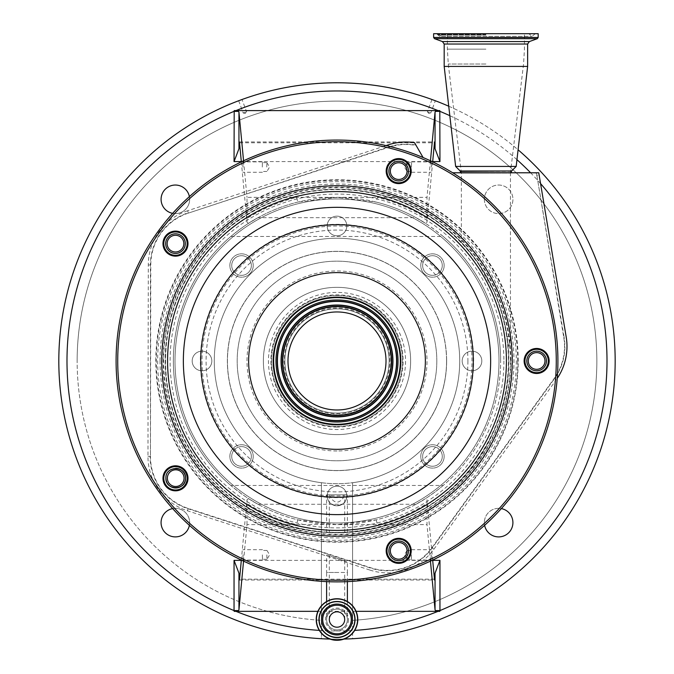 <?xml version="1.0" encoding="UTF-8"?>
<svg xmlns="http://www.w3.org/2000/svg" width="674" height="674" viewBox="0 0 674 674"><rect width="100%" height="100%" fill="white"/><g stroke="black" fill="none" stroke-linecap="round" stroke-linejoin="round"><path stroke-width="0.51" stroke-dasharray="3.37 2.53" d="M236.237 499.661A171.423 171.423 0 0 1 198.316 260.215A171.423 171.423 0 0 1 437.763 222.285A171.423 171.423 0 0 1 475.684 461.732A171.423 171.423 0 0 1 236.237 499.661M327.446 497.277A136.637 136.637 0 0 1 226.456 280.662A136.637 136.637 0 0 1 468.346 398.629A136.637 136.637 0 0 1 346.554 497.277C345.888 508.002 328.187 508.154 327.446 497.277L327.446 495.634A135.002 135.002 0 0 1 227.787 281.622A135.002 135.002 0 0 1 466.787 398.115A135.002 135.002 0 0 1 346.554 495.634L346.554 497.277M327.446 495.634L327.547 494.826L344.692 494.826L343.336 494.826L343.513 495.82A135.002 135.002 0 0 1 330.487 495.82L330.664 494.826M343.336 494.826L346.453 494.826L346.554 495.634M326.612 532.477L347.388 532.477L326.612 532.477L326.612 494.826L346.453 494.826M347.388 532.477L347.388 494.826M327.547 494.826L326.612 494.826M461.361 242.421C463.358 243.963 481.64 265.084 489.265 281.361C498.415 299.045 504.346 317.395 507.059 336.427L508.221 346.655L507.059 336.427C504.919 321.498 500.807 306.965 494.724 292.811A171.819 171.819 0 0 1 337 532.789A171.819 171.819 0 0 1 284.799 197.28A171.819 171.819 0 0 1 477.099 261.504C468.716 250.543 463.476 244.182 461.361 242.421L461.361 173.117L510.454 173.117L461.361 173.117M508.819 360.969A171.819 171.819 0 0 1 337 532.789A171.819 171.819 0 0 1 165.181 360.969A171.819 171.819 0 0 1 337 189.158A171.819 171.819 0 0 1 508.819 360.969A171.819 171.819 0 0 1 337 532.789A171.819 171.819 0 0 1 165.181 360.969M494.724 292.811L477.099 261.504M508.221 346.655A24.542 24.542 0 0 0 510.454 336.427L510.454 173.117M485.912 173.117L461.404 173.117L485.912 173.117M538.189 33.7L433.626 33.7M527.632 66.431L444.183 66.431M516.183 166.436L455.632 166.436M485.912 172.788L460.544 172.788L485.912 172.788M452.709 172.788L538.762 172.788M414.51 142.661L416.119 145.449A54.661 54.661 0 0 0 388.957 147.235L188.391 213.102A54.661 54.661 0 0 0 150.782 264.949L150.445 456.349A54.661 54.661 0 0 0 188.215 508.432L370.692 567.727A54.661 54.661 0 0 0 431.899 547.743L554.163 378.468A54.661 54.661 0 0 0 563.776 337.514L537.068 176.571A7.802 7.802 0 0 0 535.316 172.788M416.119 145.449L423.103 157.531M498.996 360.969A161.996 161.996 0 0 1 337 522.973A161.996 161.996 0 0 1 175.004 360.969A161.996 161.996 0 0 1 337 198.973A161.996 161.996 0 0 1 498.996 360.969A161.996 161.996 0 0 1 337 522.973A161.996 161.996 0 0 1 175.004 360.969A161.996 161.996 0 0 1 337 198.973A161.996 161.996 0 0 1 498.996 360.969M230.803 485.465A163.639 163.639 0 0 1 230.803 236.473L443.197 236.473A163.639 163.639 0 0 1 500.639 360.969A163.639 163.639 0 0 0 337 197.339A163.639 163.639 0 0 0 173.361 360.969A163.639 163.639 0 0 0 337 524.608A163.639 163.639 0 0 0 500.639 360.969A163.639 163.639 0 0 1 443.197 485.465L230.803 485.465C241.056 493.882 250.121 500.15 257.99 504.27L416.01 504.27L425.538 498.583L426.971 499.712L426.996 503.478A168.542 168.542 0 0 1 377.381 524.608L426.996 524.608L426.996 503.478M443.197 236.473C432.944 228.065 423.879 221.797 416.01 217.677L257.99 217.677L248.462 223.364L247.029 222.235L247.004 197.339L337 197.339L297.79 202.099L296.619 197.339A168.542 168.542 0 0 0 247.004 218.469M430.45 160.8L426.996 197.339L426.971 222.235L425.538 223.364L416.01 217.677M426.996 218.469A168.542 168.542 0 0 0 377.381 197.339L376.21 202.099A163.639 163.639 0 0 1 425.538 223.364A163.639 163.639 0 0 0 376.21 202.099L337 197.339L426.996 197.339M257.99 217.677C250.13 221.788 241.065 228.056 230.803 236.473M297.79 202.099A163.639 163.639 0 0 0 248.462 223.364A163.639 163.639 0 0 1 297.79 202.099M431.343 167.068L431.2 161.87L431.343 167.068M432.666 161.853L426.971 222.235M411.426 167.068L411.57 161.87L411.443 167.068M406.995 167.068L407.121 162.636L406.995 167.068M448.741 106.222A278.185 278.185 0 0 1 518.087 149.805M615.185 360.969A278.185 278.185 0 0 0 337 82.792A278.185 278.185 0 0 0 58.815 360.969A278.185 278.185 0 0 0 321.414 638.716L321.414 620.358A259.852 259.852 0 0 1 77.148 360.969A259.852 259.852 0 0 0 321.414 620.358L321.414 482.71A122.727 122.727 0 0 1 214.273 360.969A122.727 122.727 0 0 1 337 238.242A122.727 122.727 0 0 1 459.727 360.969A122.727 122.727 0 0 1 352.586 482.71L352.586 638.716A278.185 278.185 0 0 0 615.185 360.969M431.967 99.508L427.426 111.774L430.779 113.013L428.723 113.4L427.426 111.774L430.779 113.013L435.32 100.746M238.68 100.746L243.221 113.013L246.574 111.774L245.277 113.4L243.221 113.013L246.574 111.774L242.033 99.508M352.586 620.358A259.852 259.852 0 0 0 596.852 360.969A259.852 259.852 0 0 0 337 101.117A259.852 259.852 0 0 0 77.148 360.969A259.852 259.852 0 0 1 337 101.117A259.852 259.852 0 0 1 596.852 360.969A259.852 259.852 0 0 1 352.586 620.358L352.586 638.716A278.185 278.185 0 0 1 321.414 638.716L321.414 482.71A122.727 122.727 0 0 0 352.586 482.71L352.586 620.358M161.069 199.327A14.289 14.289 0 0 0 175.358 213.616A14.289 14.289 0 0 0 189.647 199.327A14.289 14.289 0 0 0 175.358 185.038A14.289 14.289 0 0 0 161.069 199.327M161.069 522.62A14.289 14.289 0 0 0 175.358 536.908A14.289 14.289 0 0 0 189.647 522.62A14.289 14.289 0 0 0 175.358 508.331A14.289 14.289 0 0 0 161.069 522.62M484.614 525.324A14.289 14.289 0 0 1 484.353 522.62A14.289 14.289 0 0 0 498.642 536.908A14.289 14.289 0 0 0 512.931 522.62A14.289 14.289 0 0 0 498.642 508.331A14.289 14.289 0 0 0 484.353 522.62A14.289 14.289 0 0 1 501.346 508.592M484.353 199.327A14.289 14.289 0 0 0 498.642 213.616A14.289 14.289 0 0 0 512.931 199.327A14.289 14.289 0 0 0 498.642 185.038A14.289 14.289 0 0 0 484.353 199.327A14.289 14.289 0 0 1 498.642 185.038A14.289 14.289 0 0 1 512.931 199.327A14.289 14.289 0 0 1 498.642 213.616A14.289 14.289 0 0 1 484.353 199.327M172.654 508.592A14.289 14.289 0 0 1 189.386 525.324M189.386 196.623A14.289 14.289 0 0 1 172.654 213.355M344.06 639.062A278.185 278.185 0 0 1 329.94 639.062M431.259 554.879L431.116 560.077L431.259 554.879M430.45 561.147L426.996 524.608M432.666 560.094L426.971 499.712M411.334 554.879L411.485 560.077L411.359 554.879M406.911 554.879L407.037 559.31L406.911 554.879M376.21 519.839L377.381 524.608L337 524.608L376.21 519.839A163.639 163.639 0 0 0 425.538 498.583M241.334 560.094L247.029 499.712L248.462 498.583L257.99 504.27M248.462 498.583A163.639 163.639 0 0 0 297.79 519.839L296.619 524.608L327.185 524.313M243.55 561.147L247.004 524.608L296.619 524.608A168.542 168.542 0 0 1 247.004 503.478L247.029 499.712M297.79 519.839L337 524.608L346.815 524.313M416.01 504.27C423.87 500.159 432.935 493.89 443.197 485.465M356.099 611.335L317.901 611.335M243.036 554.879L242.884 560.077L243.036 554.879M247.004 503.478L247.004 524.608M262.371 554.879L262.515 560.077L262.371 554.879M266.837 554.879L266.963 559.31L266.837 554.879M214.273 360.969A122.727 122.727 0 0 0 337 483.696A122.727 122.727 0 0 0 459.727 360.969A122.727 122.727 0 0 0 337 238.242A122.727 122.727 0 0 0 214.273 360.969A122.727 122.727 0 0 0 337 483.696A122.727 122.727 0 0 0 459.727 360.969M241.334 161.853L247.029 222.235M243.55 160.8L247.004 197.339M242.952 167.068L242.8 161.87L242.952 167.068M262.279 167.068L262.43 161.87L262.279 167.068M266.752 167.068L266.879 162.636L266.752 167.068M444.149 265.514A11.694 11.694 0 0 1 432.455 277.199A11.694 11.694 0 0 1 420.77 265.514A11.694 11.694 0 0 1 432.455 253.82A11.694 11.694 0 0 1 444.149 265.514A11.694 11.694 0 0 0 432.455 253.82A11.694 11.694 0 0 0 420.77 265.514A11.694 11.694 0 0 0 432.455 277.199A11.694 11.694 0 0 0 444.149 265.514M444.149 456.433A11.694 11.694 0 0 1 432.455 468.118A11.694 11.694 0 0 1 420.77 456.433A11.694 11.694 0 0 1 432.455 444.739A11.694 11.694 0 0 1 444.149 456.433A11.694 11.694 0 0 0 432.455 444.739A11.694 11.694 0 0 0 420.77 456.433A11.694 11.694 0 0 0 432.455 468.118A11.694 11.694 0 0 0 444.149 456.433M253.23 456.433A11.694 11.694 0 0 1 241.545 468.118A11.694 11.694 0 0 1 229.851 456.433A11.694 11.694 0 0 1 241.545 444.739A11.694 11.694 0 0 1 253.23 456.433A11.694 11.694 0 0 0 241.545 444.739A11.694 11.694 0 0 0 229.851 456.433A11.694 11.694 0 0 0 241.545 468.118A11.694 11.694 0 0 0 253.23 456.433M253.23 265.514A11.694 11.694 0 0 1 241.545 277.199A11.694 11.694 0 0 1 229.851 265.514A11.694 11.694 0 0 1 241.545 253.82A11.694 11.694 0 0 1 253.23 265.514A11.694 11.694 0 0 0 241.545 253.82A11.694 11.694 0 0 0 229.851 265.514A11.694 11.694 0 0 0 241.545 277.199A11.694 11.694 0 0 0 253.23 265.514M446.635 360.969A109.635 109.635 0 0 0 337 251.335A109.635 109.635 0 0 0 227.365 360.969A109.635 109.635 0 0 0 337 470.612A109.635 109.635 0 0 0 446.635 360.969A109.635 109.635 0 0 0 337 251.335A109.635 109.635 0 0 0 227.365 360.969A109.635 109.635 0 0 0 337 470.612A109.635 109.635 0 0 0 446.635 360.969M446.559 360.969A109.559 109.559 0 0 0 337 251.419A109.559 109.559 0 0 0 227.441 360.969A109.559 109.559 0 0 0 337 470.528A109.559 109.559 0 0 0 446.559 360.969A109.559 109.559 0 0 0 337 251.419A109.559 109.559 0 0 0 227.441 360.969A109.559 109.559 0 0 0 337 470.528A109.559 109.559 0 0 0 446.559 360.969M436.819 360.969A99.819 99.819 0 0 0 337 261.158A99.819 99.819 0 0 0 237.181 360.969A99.819 99.819 0 0 0 337 460.789A99.819 99.819 0 0 0 436.819 360.969A99.819 99.819 0 0 0 337 261.158A99.819 99.819 0 0 0 237.181 360.969A99.819 99.819 0 0 0 337 460.789A99.819 99.819 0 0 0 436.819 360.969M234.594 463.375A9.815 9.815 0 0 1 234.594 449.491A9.815 9.815 0 0 1 248.487 449.491A9.815 9.815 0 0 1 248.487 463.375A9.815 9.815 0 0 1 234.594 463.375A9.815 9.815 0 0 0 248.487 463.375A9.815 9.815 0 0 0 248.487 449.491A9.815 9.815 0 0 0 234.594 449.491A9.815 9.815 0 0 0 234.594 463.375M439.406 463.375A9.815 9.815 0 0 1 425.513 463.375A9.815 9.815 0 0 1 425.513 449.491A9.815 9.815 0 0 1 439.406 449.491A9.815 9.815 0 0 1 439.406 463.375A9.815 9.815 0 0 0 439.406 449.491A9.815 9.815 0 0 0 425.513 449.491A9.815 9.815 0 0 0 425.513 463.375A9.815 9.815 0 0 0 439.406 463.375M439.406 258.572A9.815 9.815 0 0 1 439.406 272.456A9.815 9.815 0 0 1 425.513 272.456A9.815 9.815 0 0 1 425.513 258.572A9.815 9.815 0 0 1 439.406 258.572A9.815 9.815 0 0 0 425.513 258.572A9.815 9.815 0 0 0 425.513 272.456A9.815 9.815 0 0 0 439.406 272.456A9.815 9.815 0 0 0 439.406 258.572M234.594 258.572A9.815 9.815 0 0 1 248.487 258.572A9.815 9.815 0 0 1 248.487 272.456A9.815 9.815 0 0 1 234.594 272.456A9.815 9.815 0 0 1 234.594 258.572A9.815 9.815 0 0 0 234.594 272.456A9.815 9.815 0 0 0 248.487 272.456A9.815 9.815 0 0 0 248.487 258.572A9.815 9.815 0 0 0 234.594 258.572M337 287.335A73.635 73.635 0 0 1 410.635 360.969A73.635 73.635 0 0 1 337 434.612A73.635 73.635 0 0 1 263.366 360.969A73.635 73.635 0 0 1 337 287.335A73.635 73.635 0 0 1 410.635 360.969A73.635 73.635 0 0 1 337 434.612A73.635 73.635 0 0 1 263.366 360.969A73.635 73.635 0 0 1 337 287.335M337 295.515A65.454 65.454 0 0 1 402.454 360.969A65.454 65.454 0 0 1 337 426.431A65.454 65.454 0 0 1 271.546 360.969A65.454 65.454 0 0 1 337 295.515A65.454 65.454 0 0 1 402.454 360.969A65.454 65.454 0 0 1 337 426.431A65.454 65.454 0 0 1 271.546 360.969A65.454 65.454 0 0 1 337 295.515M337 424.788A63.819 63.819 0 0 1 273.181 360.969A63.819 63.819 0 0 1 337 297.158A63.819 63.819 0 0 1 400.819 360.969A63.819 63.819 0 0 1 337 424.788M535.796 172.788A8.181 8.181 -137.9 0 1 537.439 176.504L539.242 174.507M386.05 145.576L383.001 146.578A219.269 219.269 0 0 1 555.351 381.054L556.168 379.917A57.147 57.147 0 0 0 557.221 378.417M207.154 539.689A220.912 220.912 0 0 1 158.28 231.123A220.912 220.912 0 0 1 466.846 182.25A220.912 220.912 0 0 1 515.72 490.824A220.912 220.912 0 0 1 207.154 539.689M153.975 240.214A219.269 219.269 0 0 1 166.074 223.625A57.147 57.147 0 0 0 148.297 264.941L147.968 456.349A57.147 57.147 0 0 0 165.593 497.724A219.269 219.269 0 0 1 153.975 240.214M433.904 549.192L555.351 381.054A219.269 219.269 0 0 1 414.805 565.975A57.147 57.147 0 0 0 433.904 549.192L431.899 547.743M369.925 570.078A57.147 57.147 0 0 0 414.805 565.975A219.269 219.269 0 0 1 165.593 497.724A57.147 57.147 0 0 0 187.448 510.791L369.925 570.078L370.692 567.727M326.612 554.946L347.388 561.703L326.612 554.946L326.612 572.47L337 572.47L326.612 572.47L326.612 581.637M347.388 581.637L347.388 572.47L337 572.47L347.388 572.47L347.388 561.703M337 629.912A10.388 10.388 0 0 0 347.388 619.516A10.388 10.388 0 0 0 337 609.128A10.388 10.388 0 0 0 326.612 619.516A10.388 10.388 0 0 0 337 629.912A10.388 10.388 0 0 1 326.612 619.516A10.388 10.388 0 0 1 337 609.128A10.388 10.388 0 0 1 347.388 619.516A10.388 10.388 0 0 1 337 629.912A10.388 10.388 0 0 1 326.612 619.516A10.388 10.388 0 0 1 337 609.128A10.388 10.388 0 0 1 347.388 619.516L347.388 601.52M187.616 210.751A57.147 57.147 0 0 0 166.074 223.625A219.269 219.269 0 0 1 383.001 146.578L187.616 210.751L188.273 212.748A55.041 55.041 0 0 0 150.403 264.941L150.445 456.349M182.359 234.173A11.694 11.694 0 0 1 184.946 250.501A11.694 11.694 0 0 1 168.618 253.087A11.694 11.694 0 0 1 166.031 236.759A11.694 11.694 0 0 1 182.359 234.173M168.138 253.753A12.511 12.511 0 0 0 185.611 250.981A12.511 12.511 0 0 0 182.839 233.507A12.511 12.511 0 0 0 165.374 236.279A12.511 12.511 0 0 0 168.138 253.753M182.359 468.86A11.694 11.694 0 0 1 184.946 485.187A11.694 11.694 0 0 1 168.618 487.774A11.694 11.694 0 0 1 166.031 471.446A11.694 11.694 0 0 1 182.359 468.86M168.138 488.439A12.511 12.511 0 0 0 185.611 485.668A12.511 12.511 0 0 0 182.839 468.194A12.511 12.511 0 0 0 165.374 470.966A12.511 12.511 0 0 0 168.138 488.439M405.563 541.382A11.694 11.694 0 0 1 408.149 557.71A11.694 11.694 0 0 1 391.821 560.296A11.694 11.694 0 0 1 389.235 543.969A11.694 11.694 0 0 1 405.563 541.382M391.341 560.953A12.511 12.511 0 0 0 408.806 558.19A12.511 12.511 0 0 0 406.043 540.716A12.511 12.511 0 0 0 388.569 543.488A12.511 12.511 0 0 0 391.341 560.953M543.505 351.516A11.694 11.694 0 0 1 546.092 367.844A11.694 11.694 0 0 1 529.764 370.43A11.694 11.694 0 0 1 527.178 354.103A11.694 11.694 0 0 1 543.505 351.516M529.284 371.096A12.511 12.511 0 0 0 546.757 368.324A12.511 12.511 0 0 0 543.985 350.851A12.511 12.511 0 0 0 526.52 353.623A12.511 12.511 0 0 0 529.284 371.096M405.563 161.65A11.694 11.694 0 0 1 408.149 177.978A11.694 11.694 0 0 1 391.821 180.565A11.694 11.694 0 0 1 389.235 164.237A11.694 11.694 0 0 1 405.563 161.65M391.341 181.23A12.511 12.511 0 0 0 408.806 178.458A12.511 12.511 0 0 0 406.043 160.985A12.511 12.511 0 0 0 388.569 163.757A12.511 12.511 0 0 0 391.341 181.23M316.216 619.516A20.784 20.784 0 0 1 337 598.739A20.784 20.784 0 0 1 357.784 619.516A20.784 20.784 0 0 1 337 640.3A20.784 20.784 0 0 1 316.216 619.516M410.382 171.103A11.694 11.694 0 0 1 398.688 182.797A11.694 11.694 0 0 1 387.002 171.103A11.694 11.694 0 0 1 398.688 159.418A11.694 11.694 0 0 1 410.382 171.103A11.694 11.694 0 0 0 398.688 159.418A11.694 11.694 0 0 0 387.002 171.103A11.694 11.694 0 0 0 398.688 182.797A11.694 11.694 0 0 0 410.382 171.103M388.873 171.103A9.815 9.815 0 0 0 398.688 180.927A9.815 9.815 0 0 0 408.511 171.103A9.815 9.815 0 0 0 398.688 161.288A9.815 9.815 0 0 0 388.873 171.103M548.324 360.969A11.694 11.694 0 0 1 536.639 372.663A11.694 11.694 0 0 1 524.945 360.969A11.694 11.694 0 0 1 536.639 349.284A11.694 11.694 0 0 1 548.324 360.969A11.694 11.694 0 0 0 536.639 349.284A11.694 11.694 0 0 0 524.945 360.969A11.694 11.694 0 0 0 536.639 372.663A11.694 11.694 0 0 0 548.324 360.969M526.815 360.969A9.815 9.815 0 0 0 536.639 370.793A9.815 9.815 0 0 0 546.454 360.969A9.815 9.815 0 0 0 536.639 351.154A9.815 9.815 0 0 0 526.815 360.969M410.382 550.835A11.694 11.694 0 0 1 398.688 562.529A11.694 11.694 0 0 1 387.002 550.835A11.694 11.694 0 0 1 398.688 539.149A11.694 11.694 0 0 1 410.382 550.835A11.694 11.694 0 0 0 398.688 539.149A11.694 11.694 0 0 0 387.002 550.835A11.694 11.694 0 0 0 398.688 562.529A11.694 11.694 0 0 0 410.382 550.835M388.873 550.835A9.815 9.815 0 0 0 398.688 560.658A9.815 9.815 0 0 0 408.511 550.835A9.815 9.815 0 0 0 398.688 541.02A9.815 9.815 0 0 0 388.873 550.835M187.178 478.313A11.694 11.694 0 0 1 175.493 490.006A11.694 11.694 0 0 1 163.799 478.313A11.694 11.694 0 0 1 175.493 466.627A11.694 11.694 0 0 1 187.178 478.313A11.694 11.694 0 0 0 175.493 466.627A11.694 11.694 0 0 0 163.799 478.313A11.694 11.694 0 0 0 175.493 490.006A11.694 11.694 0 0 0 187.178 478.313M187.178 243.626A11.694 11.694 0 0 1 175.493 255.32A11.694 11.694 0 0 1 163.799 243.626A11.694 11.694 0 0 1 175.493 231.94A11.694 11.694 0 0 1 187.178 243.626A11.694 11.694 0 0 0 175.493 231.94A11.694 11.694 0 0 0 163.799 243.626A11.694 11.694 0 0 0 175.493 255.32A11.694 11.694 0 0 0 187.178 243.626M165.669 243.626A9.815 9.815 0 0 0 175.493 253.449A9.815 9.815 0 0 0 185.308 243.626A9.815 9.815 0 0 0 175.493 233.811A9.815 9.815 0 0 0 165.669 243.626M374.508 309.341A63.819 63.819 0 0 1 388.628 398.486A63.819 63.819 0 0 1 299.492 412.606A63.819 63.819 0 0 1 285.372 323.461A63.819 63.819 0 0 1 374.508 309.341M306.367 403.136A52.117 52.117 0 0 1 294.833 330.336A52.117 52.117 0 0 1 367.633 318.81A52.117 52.117 0 0 1 379.167 391.611A52.117 52.117 0 0 1 306.367 403.136A52.117 52.117 0 0 1 294.833 330.336A52.117 52.117 0 0 1 367.633 318.81A52.117 52.117 0 0 1 379.167 391.611A52.117 52.117 0 0 1 306.367 403.136A52.117 52.117 0 0 1 294.833 330.336A52.117 52.117 0 0 1 367.633 318.81A52.117 52.117 0 0 1 379.167 391.611A52.117 52.117 0 0 1 306.367 403.136M175.72 468.329A9.815 9.815 0 0 0 165.905 478.152M390.347 171.103A8.349 8.349 0 0 0 398.688 179.453A8.349 8.349 0 0 0 407.037 171.103A8.349 8.349 0 0 0 398.688 162.763A8.349 8.349 0 0 0 390.347 171.103M528.29 360.969A8.349 8.349 0 0 0 536.639 369.318A8.349 8.349 0 0 0 544.98 360.969A8.349 8.349 0 0 0 536.639 352.628A8.349 8.349 0 0 0 528.29 360.969M390.347 550.835A8.349 8.349 0 0 0 398.688 559.184A8.349 8.349 0 0 0 407.037 550.835A8.349 8.349 0 0 0 398.688 542.494A8.349 8.349 0 0 0 390.347 550.835M167.371 478.152A8.349 8.349 0 0 0 175.72 486.493A8.349 8.349 0 0 0 184.061 478.152A8.349 8.349 0 0 0 175.72 469.803A8.349 8.349 0 0 0 167.371 478.152M167.144 243.626A8.349 8.349 0 0 0 175.493 251.975A8.349 8.349 0 0 0 183.833 243.626A8.349 8.349 0 0 0 175.493 235.285A8.349 8.349 0 0 0 167.144 243.626M319.164 619.516A17.836 17.836 0 0 1 337 601.68A17.836 17.836 0 0 1 354.836 619.516A17.836 17.836 0 0 0 337 601.68A17.836 17.836 0 0 0 319.164 619.516M299.778 412.202A63.331 63.331 0 0 1 285.768 323.747A63.331 63.331 0 0 1 374.222 309.737A63.331 63.331 0 0 1 388.232 398.199A63.331 63.331 0 0 1 299.778 412.202M337 611.824A7.692 7.692 0 0 0 329.308 619.516A7.692 7.692 0 0 0 337 627.208A7.692 7.692 0 0 0 344.692 619.516A7.692 7.692 0 0 0 337 611.824A7.692 7.692 0 0 0 329.308 619.516A7.692 7.692 0 0 0 337 627.208A7.692 7.692 0 0 0 344.692 619.516A7.692 7.692 0 0 0 337 611.824M329.308 619.516L329.308 572.47L337 572.47L329.308 572.47L329.308 555.823L344.692 560.827L329.308 555.823M344.692 619.516L344.692 572.47L337 572.47L344.692 572.47L344.692 560.827M365.805 321.321A49.008 49.008 0 0 1 376.648 389.783A49.008 49.008 0 0 1 308.195 400.626A49.008 49.008 0 0 1 297.352 332.164A49.008 49.008 0 0 1 365.805 321.321M368.737 317.286A53.996 53.996 0 0 1 380.684 392.715A53.996 53.996 0 0 1 305.263 404.661A53.996 53.996 0 0 1 293.316 329.232A53.996 53.996 0 0 1 368.737 317.286A53.996 53.996 0 0 1 380.684 392.715A53.996 53.996 0 0 1 305.263 404.661A53.996 53.996 0 0 1 293.316 329.232A53.996 53.996 0 0 1 368.737 317.286A53.996 53.996 0 0 1 380.684 392.715A53.996 53.996 0 0 1 305.263 404.661M329.308 532.62L344.692 532.62L329.308 532.62L329.308 494.826M344.692 532.62L344.692 494.826M343.513 495.82L343.513 497.454C339.191 503.663 334.852 503.663 330.487 497.454L330.487 495.82M343.513 497.454A136.637 136.637 0 0 1 330.487 497.454M155.804 360.969A181.196 181.196 0 0 1 337 179.773A181.196 181.196 0 0 1 518.196 360.969A181.196 181.196 0 0 1 337 542.174A181.196 181.196 0 0 1 155.804 360.969M192.183 360.969A9.815 9.815 0 0 0 201.998 370.793A9.815 9.815 0 0 0 211.821 360.969A9.815 9.815 0 0 0 201.998 351.154A9.815 9.815 0 0 0 192.183 360.969A9.815 9.815 0 0 0 201.998 370.793A9.815 9.815 0 0 0 211.821 360.969A9.815 9.815 0 0 0 201.998 351.154A9.815 9.815 0 0 0 192.183 360.969M337 505.795A9.815 9.815 0 0 0 346.815 495.971A9.815 9.815 0 0 0 337 486.156A9.815 9.815 0 0 0 327.185 495.971A9.815 9.815 0 0 0 337 505.795A9.815 9.815 0 0 0 346.815 495.971A9.815 9.815 0 0 0 337 486.156A9.815 9.815 0 0 0 327.185 495.971A9.815 9.815 0 0 0 337 505.795M481.817 360.969A9.815 9.815 0 0 0 472.002 351.154A9.815 9.815 0 0 0 462.179 360.969A9.815 9.815 0 0 0 472.002 370.793A9.815 9.815 0 0 0 481.817 360.969A9.815 9.815 0 0 0 472.002 351.154A9.815 9.815 0 0 0 462.179 360.969A9.815 9.815 0 0 0 472.002 370.793A9.815 9.815 0 0 0 481.817 360.969M337 216.152A9.815 9.815 0 0 0 327.185 225.975A9.815 9.815 0 0 0 337 235.79A9.815 9.815 0 0 0 346.815 225.975A9.815 9.815 0 0 0 337 216.152A9.815 9.815 0 0 0 327.185 225.975A9.815 9.815 0 0 0 337 235.79A9.815 9.815 0 0 0 346.815 225.975A9.815 9.815 0 0 0 337 216.152M236.229 499.67A171.44 171.44 0 0 1 198.299 260.206A171.44 171.44 0 0 1 437.771 222.277A171.44 171.44 0 0 1 475.701 461.741A171.44 171.44 0 0 1 236.229 499.67M440.164 218.974A175.518 175.518 0 0 1 478.995 464.142A175.518 175.518 0 0 1 233.836 502.973A175.518 175.518 0 0 1 195.005 257.805A175.518 175.518 0 0 1 440.164 218.974M236.069 499.897A171.718 171.718 0 0 1 198.08 260.038A171.718 171.718 0 0 1 437.931 222.049A171.718 171.718 0 0 1 475.92 461.901A171.718 171.718 0 0 1 236.069 499.897C194.339 468.329 170.926 426.516 165.812 374.449C163.816 348.003 167.657 322.442 177.338 297.756C187.178 273.139 201.871 251.874 221.434 233.962C279.011 179.613 374.736 174.339 437.931 222.049C502.838 267.409 527.405 360.084 493.503 431.638C453.577 528.694 318.853 564.424 236.069 499.897M236.186 499.737A171.516 171.516 0 0 1 198.24 260.156A171.516 171.516 0 0 1 437.814 222.209A171.516 171.516 0 0 1 475.76 461.791A171.516 171.516 0 0 1 236.186 499.737M377.297 305.507A68.554 68.554 0 0 1 392.462 401.266A68.554 68.554 0 0 1 296.703 416.431A68.554 68.554 0 0 1 281.538 320.681A68.554 68.554 0 0 1 377.297 305.507M510.361 360.969A173.361 173.361 0 0 1 337 534.33A173.361 173.361 0 0 1 163.639 360.969A173.361 173.361 0 0 1 337 187.616A173.361 173.361 0 0 1 510.361 360.969M503.908 360.969A166.908 166.908 0 0 1 337 527.885A166.908 166.908 0 0 1 170.092 360.969A166.908 166.908 0 0 1 337 194.061A166.908 166.908 0 0 1 503.908 360.969M510.454 336.427L507.059 336.427L510.454 336.427M485.912 64.013L448.269 64.013L485.912 64.013M485.912 49.151L447.376 49.151L485.912 49.151M485.912 34.509L437.704 34.509L485.912 34.509M485.912 35.107L437.948 35.107L485.912 35.107M538.189 37.449L433.626 37.449M537.33 38.679L434.486 38.679M529.36 41.577L442.456 41.577M527.632 44.037L444.183 44.037M511.625 170.994L460.199 170.994M511.431 171.381L460.384 171.381M147.968 456.349L150.075 456.349A55.041 55.041 0 0 0 188.105 508.786L370.574 568.081A55.041 55.041 0 0 0 432.202 547.962L554.466 378.687A55.041 55.041 0 0 0 564.146 337.447L563.776 337.514M556.168 379.917L554.163 378.468M540.792 183.859A269.996 269.996 0 0 0 530.615 172.788M516.958 159.687A269.996 269.996 0 0 0 449.819 115.675M319.291 630.392A269.996 269.996 0 0 0 354.709 630.392M241.309 560.372L432.691 560.372M434.46 579.177L239.54 579.177M467.908 360.969A130.908 130.908 0 0 1 337 491.885A130.908 130.908 0 0 1 206.092 360.969A130.908 130.908 0 0 1 337 230.061A130.908 130.908 0 0 1 467.908 360.969M239.54 142.77L434.46 142.77M432.691 161.575L241.309 161.575M337 450.973A89.996 89.996 0 0 1 247.004 360.969A89.996 89.996 0 0 1 337 270.973A89.996 89.996 0 0 1 426.996 360.969A89.996 89.996 0 0 1 337 450.973M337 427.08A66.111 66.111 0 0 1 270.889 360.969A66.111 66.111 0 0 1 337 294.867A66.111 66.111 0 0 1 403.111 360.969A66.111 66.111 0 0 1 337 427.08M415.875 145.02A55.041 55.041 0 0 0 388.839 146.873L188.391 213.102M388.957 147.235L388.182 144.876M537.068 176.571L564.146 337.447L566.219 337.101M187.448 510.791L188.215 508.432M150.782 264.949L148.297 264.941M348.466 619.516A11.466 11.466 0 0 1 337 630.982A11.466 11.466 0 0 1 325.534 619.516A11.466 11.466 0 0 1 337 608.049A11.466 11.466 0 0 1 348.466 619.516M316.359 619.516A20.641 20.641 0 0 1 337 598.874A20.641 20.641 0 0 1 357.641 619.516A20.641 20.641 0 0 1 337 640.157A20.641 20.641 0 0 1 316.359 619.516M368.644 317.412A53.844 53.844 0 0 1 380.557 392.622A53.844 53.844 0 0 1 305.356 404.535A53.844 53.844 0 0 1 293.443 329.325A53.844 53.844 0 0 1 368.644 317.412M368.046 318.238A52.825 52.825 0 0 1 379.732 392.024A52.825 52.825 0 0 1 305.954 403.709A52.825 52.825 0 0 1 294.268 329.923A52.825 52.825 0 0 1 368.046 318.238M163.167 360.969A173.833 173.833 0 0 1 337 187.145A173.833 173.833 0 0 1 510.833 360.969A173.833 173.833 0 0 1 337 534.802A173.833 173.833 0 0 1 163.167 360.969M160.041 360.969A176.959 176.959 0 0 1 337 184.01A176.959 176.959 0 0 1 513.959 360.969A176.959 176.959 0 0 1 337 537.928A176.959 176.959 0 0 1 160.041 360.969M516.335 360.969A179.335 179.335 0 0 1 337 540.304A179.335 179.335 0 0 1 157.665 360.969A179.335 179.335 0 0 1 337 181.643A179.335 179.335 0 0 1 516.335 360.969M517.725 360.969A180.725 180.725 0 0 1 337 541.694A180.725 180.725 0 0 1 156.275 360.969A180.725 180.725 0 0 1 337 180.253A180.725 180.725 0 0 1 517.725 360.969M461.404 173.117L448.269 64.013L447.376 49.151L447.376 33.7M535.324 33.7L532.056 36.32L528.787 33.7M443.037 33.7L439.76 36.32L532.056 36.32L439.76 36.32L436.491 33.7M327.185 197.634L346.815 197.634M411.57 172.258L431.2 172.258M407.121 171.491L411.57 171.491M407.113 162.645L404.459 167.068L407.113 171.482M407.121 162.636L411.57 162.636M411.57 161.87L431.2 161.87M239.38 580.011L434.62 580.011M411.485 560.077L431.116 560.077M407.037 559.31L411.485 559.31M407.029 550.464L404.375 554.879L407.029 559.302M407.037 550.456L411.485 550.456M411.485 549.689L431.116 549.689M262.515 560.077L242.884 560.077M266.963 559.31L262.515 559.31M266.971 550.464L269.625 554.879L266.971 559.302M266.963 550.456L262.515 550.456M262.515 549.689L242.884 549.689M239.38 141.936L434.62 141.936M262.43 172.258L242.8 172.258M266.879 171.491L262.43 171.491M266.887 162.645L269.541 167.068L266.887 171.482M266.879 162.636L262.43 162.636M262.43 161.87L242.8 161.87M326.612 601.52L326.612 619.516M510.412 173.117L523.555 64.013L524.448 49.151L524.448 33.7"/><path stroke-width="1.01" d="M485.912 33.7L538.189 33.7L538.189 37.449L433.626 37.449L433.626 33.7L485.912 33.7M460.544 172.788L460.199 170.994L455.632 166.436L444.183 66.431L527.632 66.431L527.632 44.037L529.36 41.577L537.33 38.679L538.189 37.449M455.632 166.436L516.183 166.436L527.632 66.431M557.221 378.417A57.147 57.147 0 0 0 566.219 337.101L538.762 172.788L452.709 172.788M435.05 148.743L435.05 112.044L435.657 111.37L439.802 110.603L439.954 161.575L435.05 148.743C434.882 142.753 434.688 140.765 434.46 142.77L434.62 141.936M435.05 112.044L430.45 160.8M434.46 142.77L432.666 161.853M449.819 115.675A269.996 269.996 0 0 0 439.954 111.37L435.657 111.37M329.94 639.062A278.185 278.185 0 0 1 58.815 360.969A278.185 278.185 0 0 1 448.741 106.222M518.087 149.805A278.185 278.185 0 0 1 344.06 639.062M317.901 611.335L234.198 611.343L234.047 610.577A269.996 269.996 0 0 1 234.047 111.37L238.343 111.37L238.95 112.044L238.95 148.743L234.047 161.575L234.198 110.603L439.802 110.603M242.033 99.508L238.68 100.746L242.033 99.508M435.32 100.746L431.967 99.508L435.32 100.746M501.346 508.592A14.289 14.289 0 0 1 500.007 536.841A14.289 14.289 0 0 1 484.614 525.324M189.386 525.324A14.289 14.289 0 0 1 161.069 522.62A14.289 14.289 0 0 1 172.654 508.592M172.654 213.355A14.289 14.289 0 0 1 173.993 185.106A14.289 14.289 0 0 1 189.386 196.623M234.198 110.603L238.343 111.37M439.802 611.343L435.657 610.577L439.954 610.577L439.802 611.343L356.099 611.335M238.343 610.577L234.047 610.577L234.047 560.372L238.95 573.195L238.95 609.903L238.343 610.577L234.198 611.343M435.657 610.577L435.05 609.903L430.45 561.147M435.05 609.903L435.05 573.195L439.954 560.372L439.954 610.577A269.996 269.996 0 0 0 540.792 183.859M435.05 573.195C434.882 579.193 434.688 581.182 434.46 579.177L432.666 560.094M434.62 580.011L434.46 579.177M238.95 573.195C239.118 579.193 239.312 581.182 239.54 579.177L239.38 580.011M239.54 579.177L241.334 560.094M238.95 609.903L243.55 561.147M238.95 148.743C239.118 142.753 239.312 140.765 239.54 142.77L241.334 161.853M239.38 141.936L239.54 142.77M238.95 112.044L243.55 160.8M423.103 157.531L414.51 142.661A57.147 57.147 0 0 0 388.182 144.876L386.05 145.576M207.154 539.689A220.912 220.912 0 0 1 158.28 231.123A220.912 220.912 0 0 1 466.846 182.25A220.912 220.912 0 0 1 515.72 490.824A220.912 220.912 0 0 1 207.154 539.689A220.912 220.912 0 0 1 158.28 231.123A220.912 220.912 0 0 1 466.846 182.25A220.912 220.912 0 0 1 515.72 490.824A220.912 220.912 0 0 1 207.154 539.689M406.043 160.985A12.511 12.511 0 0 1 408.806 178.458A12.511 12.511 0 0 1 391.341 181.23A12.511 12.511 0 0 1 388.569 163.757A12.511 12.511 0 0 1 406.043 160.985M543.985 350.851A12.511 12.511 0 0 1 546.757 368.324A12.511 12.511 0 0 1 529.284 371.096A12.511 12.511 0 0 1 526.52 353.623A12.511 12.511 0 0 1 543.985 350.851M406.043 540.716A12.511 12.511 0 0 1 408.806 558.19A12.511 12.511 0 0 1 391.341 560.953A12.511 12.511 0 0 1 388.569 543.488A12.511 12.511 0 0 1 406.043 540.716M182.839 468.194A12.511 12.511 0 0 1 185.611 485.668A12.511 12.511 0 0 1 168.138 488.439A12.511 12.511 0 0 1 165.374 470.966A12.511 12.511 0 0 1 182.839 468.194M182.839 233.507A12.511 12.511 0 0 1 185.611 250.981A12.511 12.511 0 0 1 168.138 253.753A12.511 12.511 0 0 1 165.374 236.279A12.511 12.511 0 0 1 182.839 233.507M168.618 253.087A11.694 11.694 0 0 0 184.946 250.501A11.694 11.694 0 0 0 182.359 234.173A11.694 11.694 0 0 0 166.031 236.759A11.694 11.694 0 0 0 168.618 253.087M168.618 487.774A11.694 11.694 0 0 0 184.946 485.187A11.694 11.694 0 0 0 182.359 468.86A11.694 11.694 0 0 0 166.031 471.446A11.694 11.694 0 0 0 168.618 487.774M391.821 560.296A11.694 11.694 0 0 0 408.149 557.71A11.694 11.694 0 0 0 405.563 541.382A11.694 11.694 0 0 0 389.235 543.969A11.694 11.694 0 0 0 391.821 560.296M529.764 370.43A11.694 11.694 0 0 0 546.092 367.844A11.694 11.694 0 0 0 543.505 351.516A11.694 11.694 0 0 0 527.178 354.103A11.694 11.694 0 0 0 529.764 370.43M391.821 180.565A11.694 11.694 0 0 0 408.149 177.978A11.694 11.694 0 0 0 405.563 161.65A11.694 11.694 0 0 0 389.235 164.237A11.694 11.694 0 0 0 391.821 180.565M316.216 619.516A20.784 20.784 0 0 1 337 598.739A20.784 20.784 0 0 1 357.784 619.516A20.784 20.784 0 0 1 337 640.3A20.784 20.784 0 0 1 316.216 619.516A20.784 20.784 0 0 1 337 598.739A20.784 20.784 0 0 1 357.784 619.516A20.784 20.784 0 0 1 337 640.3A20.784 20.784 0 0 1 316.216 619.516M408.511 171.103A9.815 9.815 0 0 1 398.688 180.927A9.815 9.815 0 0 1 388.873 171.103A9.815 9.815 0 0 1 398.688 161.288A9.815 9.815 0 0 1 408.511 171.103M546.454 360.969A9.815 9.815 0 0 1 536.639 370.793A9.815 9.815 0 0 1 526.815 360.969A9.815 9.815 0 0 1 536.639 351.154A9.815 9.815 0 0 1 546.454 360.969M408.511 550.835A9.815 9.815 0 0 1 398.688 560.658A9.815 9.815 0 0 1 388.873 550.835A9.815 9.815 0 0 1 398.688 541.02A9.815 9.815 0 0 1 408.511 550.835M185.535 478.313C185.923 490.79 165.501 490.765 165.905 478.313L165.905 478.152A9.815 9.815 0 0 0 175.636 487.968A9.815 9.815 0 0 0 185.535 478.313L185.535 478.152A9.815 9.815 0 0 0 175.72 468.329M185.535 478.22A9.815 9.815 0 0 0 185.535 478.152C186.15 465.49 165.29 465.481 165.905 478.152M185.308 243.626A9.815 9.815 0 0 1 175.493 253.449A9.815 9.815 0 0 1 165.669 243.626A9.815 9.815 0 0 1 175.493 233.811A9.815 9.815 0 0 1 185.308 243.626M299.492 412.606A63.819 63.819 0 0 1 285.372 323.461A63.819 63.819 0 0 1 374.508 309.341A63.819 63.819 0 0 1 388.628 398.486A63.819 63.819 0 0 1 299.492 412.606M319.164 619.516A17.836 17.836 0 0 1 337 601.68A17.836 17.836 0 0 1 354.836 619.516A17.836 17.836 0 0 1 337 637.351A17.836 17.836 0 0 1 319.164 619.516A17.836 17.836 0 0 0 337 637.351A17.836 17.836 0 0 0 354.836 619.516A17.836 17.836 0 0 1 337 637.351A17.836 17.836 0 0 1 319.164 619.516M407.037 171.103A8.349 8.349 0 0 0 398.688 162.763A8.349 8.349 0 0 0 390.347 171.103A8.349 8.349 0 0 0 398.688 179.453A8.349 8.349 0 0 0 407.037 171.103M544.98 360.969A8.349 8.349 0 0 0 536.639 352.628A8.349 8.349 0 0 0 528.29 360.969A8.349 8.349 0 0 0 536.639 369.318A8.349 8.349 0 0 0 544.98 360.969M407.037 550.835A8.349 8.349 0 0 0 398.688 542.494A8.349 8.349 0 0 0 390.347 550.835A8.349 8.349 0 0 0 398.688 559.184A8.349 8.349 0 0 0 407.037 550.835M184.061 478.152A8.349 8.349 0 0 0 175.72 469.803A8.349 8.349 0 0 0 167.371 478.152A8.349 8.349 0 0 0 175.72 486.493A8.349 8.349 0 0 0 184.061 478.152M183.833 243.626A8.349 8.349 0 0 0 175.493 235.285A8.349 8.349 0 0 0 167.144 243.626A8.349 8.349 0 0 0 175.493 251.975A8.349 8.349 0 0 0 183.833 243.626M322.72 619.516A14.28 14.28 0 0 1 337 605.235A14.28 14.28 0 0 1 351.28 619.516A14.28 14.28 0 0 1 337 633.796A14.28 14.28 0 0 1 322.72 619.516M299.778 412.202A63.331 63.331 0 0 1 285.768 323.747A63.331 63.331 0 0 1 374.222 309.737A63.331 63.331 0 0 1 388.232 398.199A63.331 63.331 0 0 1 299.778 412.202M337 611.824A7.692 7.692 0 0 1 344.692 619.516A7.692 7.692 0 0 1 337 627.208A7.692 7.692 0 0 1 329.308 619.516A7.692 7.692 0 0 1 337 611.824M308.195 400.626A49.008 49.008 0 0 1 297.352 332.164A49.008 49.008 0 0 1 365.805 321.321A49.008 49.008 0 0 1 376.648 389.783A49.008 49.008 0 0 1 308.195 400.626M444.183 66.431L444.183 44.037L442.456 41.577L434.486 38.679L537.33 38.679M442.456 41.577L529.36 41.577M444.183 44.037L527.632 44.037M460.199 170.994L511.625 170.994L516.183 166.436M460.384 171.381L511.625 170.994M530.615 172.788A269.996 269.996 0 0 0 516.958 159.687M438.083 110.612A269.996 269.996 0 0 0 235.917 110.612M235.917 611.335A269.996 269.996 0 0 0 319.291 630.392M354.709 630.392A269.996 269.996 0 0 0 438.083 611.335M234.047 560.372L241.309 560.372M432.691 560.372L439.954 560.372M439.954 161.575L432.691 161.575M241.309 161.575L234.047 161.575M208.114 538.366A219.269 219.269 0 0 1 159.603 232.083A219.269 219.269 0 0 1 465.886 183.581A219.269 219.269 0 0 1 514.397 489.855A219.269 219.269 0 0 1 208.114 538.366M234.013 502.72A175.206 175.206 0 0 1 195.258 257.99A175.206 175.206 0 0 1 439.987 219.227A175.206 175.206 0 0 1 478.742 463.956A175.206 175.206 0 0 1 234.013 502.72M237.417 498.035A169.418 169.418 0 0 1 199.934 261.386A169.418 169.418 0 0 1 436.584 223.911A169.418 169.418 0 0 1 474.066 460.553A169.418 169.418 0 0 1 237.417 498.035M316.435 619.516A20.565 20.565 0 0 1 337 598.95A20.565 20.565 0 0 1 357.565 619.516A20.565 20.565 0 0 1 337 640.089A20.565 20.565 0 0 1 316.435 619.516M427.308 236.675A153.647 153.647 0 0 1 461.302 451.285A153.647 153.647 0 0 1 246.692 485.272A153.647 153.647 0 0 1 212.698 270.662A153.647 153.647 0 0 1 427.308 236.675M417.105 250.711A136.291 136.291 0 0 1 447.258 441.082A136.291 136.291 0 0 1 256.895 471.236A136.291 136.291 0 0 1 226.742 280.864A136.291 136.291 0 0 1 417.105 250.711M285.06 432.464A88.361 88.361 0 0 1 265.514 309.037A88.361 88.361 0 0 1 388.94 289.483A88.361 88.361 0 0 1 408.486 412.909A88.361 88.361 0 0 1 285.06 432.464M318.954 619.516A18.046 18.046 0 0 1 337 601.469A18.046 18.046 0 0 1 355.046 619.516A18.046 18.046 0 0 1 337 637.57A18.046 18.046 0 0 1 318.954 619.516M352.451 619.516A15.451 15.451 0 0 1 337 634.975A15.451 15.451 0 0 1 321.549 619.516A15.451 15.451 0 0 1 337 604.064A15.451 15.451 0 0 1 352.451 619.516M301.126 410.348A61.031 61.031 0 0 1 287.621 325.095A61.031 61.031 0 0 1 372.874 311.599A61.031 61.031 0 0 1 386.379 396.851A61.031 61.031 0 0 1 301.126 410.348M301.834 409.371A59.826 59.826 0 0 1 288.598 325.812A59.826 59.826 0 0 1 372.166 312.576A59.826 59.826 0 0 1 385.402 396.135A59.826 59.826 0 0 1 301.834 409.371M372.023 312.77A59.582 59.582 0 0 1 385.199 395.992A59.582 59.582 0 0 1 301.977 409.169A59.582 59.582 0 0 1 288.801 325.955A59.582 59.582 0 0 1 372.023 312.77M369.883 315.71A55.95 55.95 0 0 1 382.268 393.86A55.95 55.95 0 0 1 304.117 406.237A55.95 55.95 0 0 1 291.732 328.086A55.95 55.95 0 0 1 369.883 315.71M304.26 406.034A55.698 55.698 0 0 1 291.935 328.23A55.698 55.698 0 0 1 369.74 315.912A55.698 55.698 0 0 1 382.065 393.717A55.698 55.698 0 0 1 304.26 406.034M304.968 405.057A54.493 54.493 0 0 1 292.912 328.946A54.493 54.493 0 0 1 369.032 316.89A54.493 54.493 0 0 1 381.088 393.001A54.493 54.493 0 0 1 304.968 405.057M511.271 172.788L511.431 171.381M347.388 581.637L347.388 601.52M326.612 581.637L326.612 601.52M434.486 38.679L433.626 37.449"/></g></svg>
